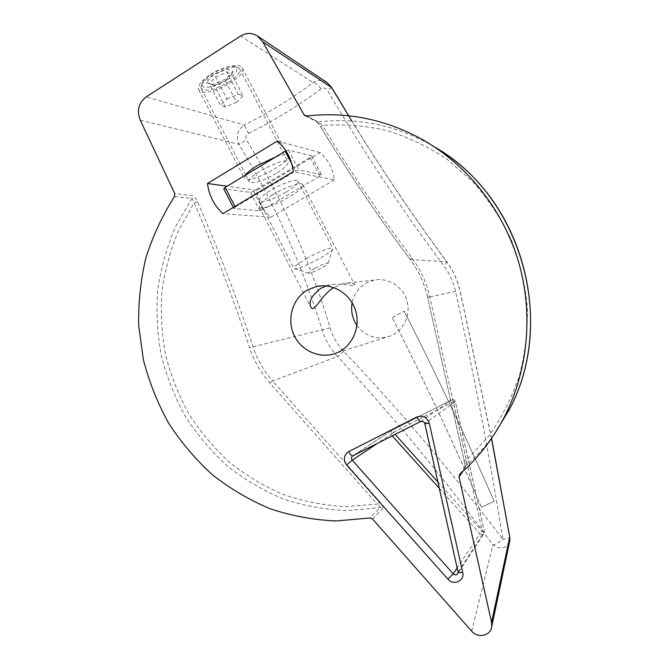 <?xml version="1.0" encoding="UTF-8"?>
<svg xmlns="http://www.w3.org/2000/svg" width="669" height="669" viewBox="0 0 669 669"><rect width="100%" height="100%" fill="white"/><g stroke="black" fill="none" stroke-linecap="round" stroke-linejoin="round"><path stroke-width="0.5" stroke-dasharray="3.35 2.51" d="M285.897 150.801L288.49 150.015L311.545 155.894L310.165 157.424L253.551 191.225L250.457 192.379L223.755 188.809M276.197 173.447C262.549 181.023 253.618 183.883 249.403 182.027C244.503 177.41 285.329 156.086 287.938 161.906C288.707 164.281 284.793 168.128 276.197 173.447M235.254 207.03L295.522 171.13L298.809 169.909L321.388 174.659L319.857 176.072L263.034 209.606L259.948 210.794L234.041 208.477L235.254 207.03L234.953 206.453M285.906 192.22C272.233 199.763 263.352 202.749 259.271 201.168C258.477 199.086 262.39 195.39 271.012 190.08C282.335 183.247 296.593 178.498 297.847 181.031C298.525 183.222 294.544 186.952 285.906 192.22M314.974 268.269C322.475 264.255 326.848 262.541 328.094 263.143C328.63 264.74 310.55 274.148 308.802 273.186C308.175 272.659 310.232 271.02 314.974 268.269M306.435 258.635C317.926 252.029 331.883 246.577 332.719 248.291L332.819 248.592C333.697 252.129 298.148 270.636 294.293 268.654L293.975 268.47C293.515 267.023 297.663 263.753 306.435 258.635M228.882 82.011C237.294 76.433 240.882 72.018 239.644 68.74L237.905 67.527C230.245 64.048 201.336 79.21 200.993 86.87L201.327 88.818C206.203 91.979 215.385 89.713 228.882 82.011M227.1 79.837C236.391 73.49 239.084 69.133 235.179 66.766C228.238 63.639 202.314 77.228 201.979 84.169C200.583 90.006 215.761 87.263 227.1 79.837M206.027 82.613L212.04 84.746L225.394 79.193L233.021 71.416L227.243 69.091L213.595 74.736L206.027 82.613L209.272 83.575L215.594 77.027L226.942 72.327L231.767 74.226L225.403 80.706L214.256 85.339L209.272 83.575L220.544 105.418L226.967 99.045L215.594 77.027L213.595 74.736M226.967 99.045L238.306 94.27L226.942 72.327L227.243 69.091M238.306 94.27L243.006 95.935L231.767 74.226L233.021 71.416M243.006 95.935L236.542 102.248L225.403 80.706L225.394 79.193M236.542 102.248L225.42 106.956L214.256 85.339L212.04 84.746M225.42 106.956L220.544 105.418M481.479 507.236C452.946 441.582 423.184 378.361 392.193 317.591L392.159 317.599C423.184 378.453 452.946 441.674 481.446 507.269L494.157 501.215C465.264 435.46 435.243 372.115 404.093 311.177C435.251 372.198 465.273 435.561 494.132 501.248L494.157 501.215M481.446 507.269L494.132 501.248M392.193 317.591L404.093 311.177L392.159 317.599M210.434 74.552C222.852 66.407 239.736 62.886 242.145 67.703C248.952 76.718 204.104 99.723 198.852 89.922C197.154 86.05 201.009 80.924 210.434 74.552M248.559 133.432C274.884 120.152 299.068 105.284 321.12 88.835C323.453 87.363 325.552 87.865 327.417 90.348C363.903 152.281 402.696 210.76 443.806 265.794C449.493 273.479 453.39 282.009 455.505 291.383C473.493 371.905 489.282 454.544 502.887 539.314C451.675 471.695 398.64 409.043 343.766 351.367C337.318 344.535 332.769 336.683 330.126 327.81C310.709 262.8 282.836 200.182 246.527 139.946C245.289 137.17 245.966 134.996 248.559 133.432L244.21 125.103C237.445 130.02 235.672 136.426 238.892 144.312C274.625 203.627 302.329 265.409 322.015 329.658C325.126 339.718 330.294 348.683 337.511 356.535L272.659 380.929C263.795 370.869 257.231 359.429 252.941 346.601C236.6 297.237 218.127 248.952 197.531 201.745C195.933 198.283 194.186 196.209 192.296 195.532L174.76 193.617M140.239 120.152L238.892 144.312L246.527 139.946M326.924 82.488C322.299 79.762 317.683 79.778 313.084 82.555C292.278 98.259 269.314 112.442 244.21 125.103L146.177 96.863M491.481 438.479L459.996 290.839C457.496 280.152 453.022 270.41 446.566 261.612C413.375 216.622 381.773 169.742 351.769 120.972M306.586 116.055L315.701 120.679C317.106 121.725 318.837 123.924 320.894 127.261C348.265 172.418 378.085 216.555 410.34 259.664C418.735 270.945 424.497 283.505 427.65 297.345L455.505 291.383M343.766 351.367L337.511 356.535C391.541 414.479 443.371 477.29 492.994 544.951C495.378 544.507 498.673 542.626 502.887 539.314C507.378 538.47 509.686 537.809 509.803 537.332M174.492 196.569L192.028 198.392L175.521 226.749C166.874 246.978 160.953 268.01 157.75 289.844C156.145 311.863 157.307 333.739 161.246 355.473C166.732 376.864 174.776 397.21 185.397 416.511C197.363 434.975 211.446 451.575 227.652 466.318C244.896 479.79 263.586 490.728 283.723 499.141C304.445 505.956 325.753 509.786 347.621 510.631L380.251 507.554L382.86 508.49C383.446 507.018 382.434 504.769 379.825 501.758L377.191 504.133C379.306 505.446 380.327 506.584 380.251 507.554L369.823 517.982M459.904 474.17L465.624 465.9L466.368 460.506L488.78 436.029C501.683 417.615 511.885 397.545 519.378 375.836C525.165 353.483 527.824 330.611 527.348 307.23C525.04 283.899 519.637 261.311 511.149 239.46C500.997 218.387 488.27 199.186 472.958 181.868L447.226 159.389C428.336 146.812 408.282 137.195 387.083 130.555C365.55 125.697 343.966 123.974 322.333 125.387L318.235 121.942L306.603 116.055M197.531 201.745L194.169 202.816L178.548 230.454C170.394 250.131 164.85 270.544 161.915 291.701C160.501 313.025 161.739 334.191 165.628 355.214C170.996 375.903 178.807 395.596 189.076 414.278C200.641 432.157 214.239 448.263 229.86 462.597C246.476 475.726 264.498 486.447 283.907 494.751C303.893 501.541 324.457 505.496 345.597 506.609L377.191 504.133L269.891 383.053C260.759 372.675 253.986 360.875 249.57 347.654C233.23 298.299 214.757 250.014 194.169 202.816L192.028 198.392L192.296 195.532M494.257 434.332C485.819 446.047 476.278 456.567 465.624 465.9L464.779 468.568L462.597 471.754M434.281 146.787L431.396 145.106C395.287 125.028 357.572 117.309 318.235 121.942L316.613 121.591L320.802 127.194L322.333 125.387C349.753 170.603 379.616 214.791 411.92 257.95C420.584 269.59 426.546 282.561 429.791 296.844L466.368 460.506L464.11 460.489C464.972 464.462 465.198 467.154 464.779 468.568M334.316 179.936L270.753 217.233C262.875 210.166 258.242 201.185 256.863 190.305L320.083 152.582C328.186 159.699 332.936 168.814 334.316 179.936L293.273 171.707M320.083 152.582L277.367 141.025M305.189 115.829L316.847 121.716L315.701 120.679M411.92 257.95L410.289 259.647C378.018 216.522 348.189 172.368 320.802 127.194L320.894 127.261M326.363 285.914L330.503 284.885C342.327 282.494 355.381 287.227 354.921 285.186C353.985 283.322 350.247 282.736 343.69 283.43L333.848 287.57M356.928 325.452C365.951 336.925 377.224 340.387 390.763 335.855C403.783 330.536 411.134 314.606 406.903 300.582C402.813 286.508 388.012 277.292 374.239 280.077L366.278 282.979C358.701 287.402 353.985 293.992 352.137 302.764M272.576 194.83C285.337 187.153 301.368 181.751 302.731 184.544C303.458 186.969 298.959 191.125 289.225 197.037C276.79 204.471 260.935 209.941 259.321 207.198C258.443 204.923 262.858 200.8 272.576 194.83M245.23 175.295L244.519 178.489L246.209 179.325C255.399 181.516 292.462 160.677 287.854 155.852C286.549 154.338 282.527 154.673 275.795 156.855M256.863 190.305L227.142 186.208M270.753 217.233L222.936 213.612M331.657 87.463L327.417 90.348M321.12 88.835C318.377 85.022 315.701 82.931 313.084 82.555L240.623 36.017M310.165 157.424L319.857 176.072M253.551 191.225L263.034 209.606M223.973 188.909L234.041 208.477M250.457 192.379L259.948 210.794M291.751 163.838L295.522 171.13M288.49 150.015L298.809 169.909M311.545 155.894L321.271 174.592M330.126 327.81L249.57 347.654M509.619 541.673C505.747 548.873 500.211 549.968 492.994 544.951L471.653 631.168M491.573 438.354L460.088 290.756C457.579 280.102 453.13 270.427 446.75 261.721L410.289 259.647C418.677 270.937 424.447 283.497 427.6 297.354L464.11 460.489M372.499 518.96L382.86 508.49M269.891 383.053L272.659 380.929L379.825 501.758M437.877 481.981L482.29 531.454L480.016 533.703C481.563 534.983 482.926 534.891 484.113 533.419L484.389 531.571L482.29 531.454L453.339 401.877L393.288 432.316L391.507 430.468L451.659 399.928L453.339 401.877L455.321 401.735C454.644 399.945 453.423 399.343 451.659 399.928L420.793 421.386C422.783 420.734 424.171 421.42 424.94 423.46L424.815 423.669M458.056 572.037L484.356 531.679L455.321 401.735L424.94 423.46L458.131 571.61L457.864 573.584L484.113 533.419L484.389 531.571L455.363 401.676C454.703 399.903 453.473 399.318 451.684 399.92L391.541 430.451L390.897 434.373L393.288 432.316L395.136 434.373M391.507 430.468L352.831 455.79L391.507 430.468M392.218 435.854L390.897 434.373L377.6 443.254M439.299 488.32L480.016 533.703L457.144 567.989M429.791 296.844L427.6 297.354L464.085 460.565L464.855 467.23L459.653 474.421M348.7 115.779C379.741 166.556 412.422 215.201 446.75 261.721C447.076 262.307 446.098 263.661 443.806 265.794M321.388 174.659L311.67 155.969M233.832 208.393L233.33 207.423M328.094 263.143L332.819 248.592M308.802 273.186L294.293 268.654M259.271 201.168L293.975 268.47M297.847 181.031L332.719 248.291M201.327 88.818L245.64 174.743M245.766 174.977L249.403 182.027M239.644 68.74L287.938 161.906M201.979 84.169L200.993 86.87M235.179 66.766L237.905 67.527M444.676 153.452L423.519 140.164M374.239 280.077L343.69 283.43M330.503 284.885L322.45 285.772M390.763 335.855L336.8 352.872M259.321 207.198L310.784 307.029M302.731 184.544L354.921 285.186M198.852 89.922L244.519 178.489M242.145 67.703L287.854 155.852"/><path stroke-width="1" d="M233.33 207.423L223.755 188.809L225.16 187.404L285.897 150.801M307.748 289.794L317.098 286.357C333.279 283.054 350.773 294.076 355.657 310.884C360.716 327.634 352.103 346.601 336.8 352.872C320.936 359.596 301.343 351.317 294 335.052C286.457 318.887 292.679 298.131 307.748 289.794M509.619 541.673L509.669 537.232L491.573 622.354L491.74 626.594C490.787 635.809 477.8 638.711 471.653 631.168L372.499 518.96L369.823 517.982L336.03 520.967C313.401 519.955 291.375 515.866 269.958 508.699C249.161 499.894 229.852 488.487 212.048 474.472C195.306 459.151 180.755 441.916 168.379 422.775C157.399 402.763 149.053 381.681 143.342 359.521L138.692 325.669C138.224 302.781 140.615 280.227 145.867 258C152.724 236.232 162.266 215.761 174.492 196.569L174.76 193.617L140.239 120.152C136.56 110.694 138.533 102.934 146.177 96.863L240.623 36.017C246.267 32.664 251.828 32.622 257.306 35.867L262.783 41.904L304.002 114.75L306.586 116.055M491.573 622.354L459.043 476.922L459.904 474.17C478.427 457.797 493.488 438.245 505.087 415.516C528.318 369.271 533.452 312.766 518.391 261.387C503.038 210.099 468.049 165.803 423.519 140.164C386.18 119.4 347.211 111.363 306.603 116.055L305.189 115.829L304.002 114.75M277.367 141.025C286.399 148.995 291.701 159.214 293.273 171.707L222.936 213.612C214.189 205.709 209.037 195.666 207.465 183.49L277.367 141.025M351.769 120.972L331.548 87.497L262.783 41.904M348.7 115.779L331.657 87.463L326.924 82.496L257.69 36.126M333.848 287.57C321.137 294.878 314.698 312.599 311.118 307.681C308.183 302.079 311.419 295.606 320.844 288.272L326.363 285.914M352.137 302.764C350.732 310.968 352.329 318.528 356.928 325.452M275.795 156.855L257.431 165.519C251.368 169.224 247.304 172.485 245.23 175.295M227.142 186.208L207.465 183.49M491.481 438.479L509.803 537.332L491.573 438.354M225.16 187.404L234.953 206.453M285.186 151.194L291.751 163.838M424.815 423.669L458.031 571.936C458.29 572.631 459.846 572.789 462.705 572.396L429.306 423.276C426.973 417.122 422.8 415.039 416.779 417.03L348.658 451.634C350.28 454.577 351.668 455.965 352.822 455.798L420.692 421.437M462.705 572.396C464.988 580.751 453.415 586.027 447.904 579.195L346.617 464.988C343.046 459.636 343.724 455.179 348.658 451.634M346.617 464.988L352.237 460.18L453.222 573.868L447.904 579.195M434.281 146.787C521.017 195.616 556.942 320.886 509.586 409.06L494.257 434.332M462.597 471.754L459.043 476.922M377.6 443.254L352.237 460.18C351.15 458.65 351.233 457.262 352.496 456.007L420.793 421.386M395.136 434.373L437.877 481.981M392.218 435.854L439.299 488.32M458.056 572.037L457.864 573.584C456.526 575.248 454.979 575.34 453.222 573.868L457.144 567.989M416.779 417.03C418.434 420.032 419.739 421.495 420.717 421.428C423.536 421.495 424.899 422.231 424.798 423.619L429.306 423.276M491.74 626.594L509.837 540.619L509.803 537.332M444.676 153.452C524.588 205.868 554.609 324.724 509.586 409.06L505.087 415.516M459.653 474.421L459.31 474.923M322.45 285.772L317.098 286.357M310.784 307.029L311.118 307.681M326.924 82.496L331.657 87.463"/></g></svg>
